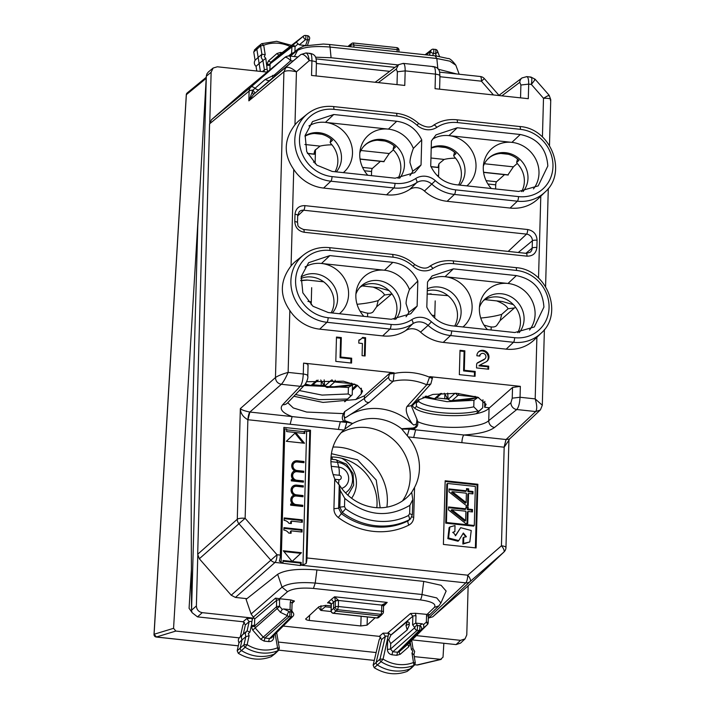 <?xml version="1.0" encoding="UTF-8"?>
<svg xmlns="http://www.w3.org/2000/svg" width="709" height="709" viewBox="0 0 709 709"><rect width="100%" height="100%" fill="white"/><g stroke="black" fill="none" stroke-linecap="round" stroke-linejoin="round"><path stroke-width="1.06" d="M304.985 136.234A24.026 22.201 -131.5 0 1 332.503 140.329L330.137 142.42L330.873 143.652A24.026 22.201 -131.5 0 1 337.856 161.484A24.026 22.201 -131.5 0 1 335.038 171.746M305.038 135.933A24.026 22.201 -131.5 0 1 329.26 136.19A24.026 22.201 -131.5 0 1 341.481 158.275A24.026 22.201 -131.5 0 1 336.296 171.879M308.947 125.927A29.087 26.871 -131.5 0 1 325.413 122.373A29.087 26.871 -131.5 0 1 352.488 153.339A29.087 26.871 -131.5 0 1 343.333 172.633M393.991 145.77L393.114 149.174L393.849 150.405A24.026 22.201 -131.5 0 1 400.833 168.228A24.026 22.201 -131.5 0 1 398.086 178.349M359.817 152.922A24.026 22.201 -131.5 0 1 365.525 144.565A24.026 22.201 -131.5 0 1 390.774 142.119A24.026 22.201 -131.5 0 1 404.458 165.029A24.026 22.201 -131.5 0 1 399.539 178.322M412.727 171.241L409.962 162.556C409.997 159.153 411.131 154.438 413.356 148.42L421.731 139.895L421.04 165.011L412.727 171.241A29.087 26.871 -131.5 0 1 409.935 175.664M367.803 175.256A29.087 26.871 -131.5 0 1 359.755 154.119A29.087 26.871 -131.5 0 1 360.323 149.28A29.087 26.871 -131.5 0 1 388.381 129.127A29.087 26.871 -131.5 0 1 413.356 148.42M431.214 148.181A24.026 22.201 -131.5 0 1 456.029 153.569L453.663 155.661L454.398 156.893A24.026 22.201 -131.5 0 1 461.382 174.724A24.026 22.201 -131.5 0 1 458.563 184.987M431.232 147.72A24.026 22.201 -131.5 0 1 465.007 171.516A24.026 22.201 -131.5 0 1 459.822 185.12M432.472 139.177A29.087 26.871 -131.5 0 1 448.939 135.623A29.087 26.871 -131.5 0 1 476.014 166.58A29.087 26.871 -131.5 0 1 466.859 185.873M517.517 159.02L516.639 162.414L517.375 163.646A24.026 22.201 -131.5 0 1 524.359 181.477A24.026 22.201 -131.5 0 1 521.611 191.598M483.343 166.163A24.026 22.201 -131.5 0 1 489.05 157.806A24.026 22.201 -131.5 0 1 514.3 155.36A24.026 22.201 -131.5 0 1 527.983 178.269A24.026 22.201 -131.5 0 1 523.065 191.563M491.328 188.497A29.087 26.871 -131.5 0 1 483.281 167.359A29.087 26.871 -131.5 0 1 483.848 162.521A29.087 26.871 -131.5 0 1 511.907 142.367A29.087 26.871 -131.5 0 1 538.991 173.333A29.087 26.871 -131.5 0 1 533.46 188.904M483.432 300.607A24.026 22.201 -131.5 0 1 507.91 300.297A24.026 22.201 -131.5 0 1 520.45 322.568A24.026 22.201 -131.5 0 1 517.712 332.689M479.444 307.254A24.026 22.201 -131.5 0 1 485.151 298.897A24.026 22.201 -131.5 0 1 510.4 296.459A24.026 22.201 -131.5 0 1 524.084 319.36A24.026 22.201 -131.5 0 1 519.156 332.663M487.42 329.596A29.087 26.871 -131.5 0 1 479.381 308.459A29.087 26.871 -131.5 0 1 479.94 303.62A29.087 26.871 -131.5 0 1 508.007 283.467A29.087 26.871 -131.5 0 1 535.091 314.433A29.087 26.871 -131.5 0 1 529.561 329.995M427.279 290.77A24.026 22.201 -131.5 0 1 457.482 315.815A24.026 22.201 -131.5 0 1 454.655 326.087M427.332 288.811A24.026 22.201 -131.5 0 1 461.107 312.616A24.026 22.201 -131.5 0 1 455.922 326.22M428.573 280.268A29.087 26.871 -131.5 0 1 445.03 276.714A29.087 26.871 -131.5 0 1 472.114 307.679A29.087 26.871 -131.5 0 1 462.959 326.973M359.906 287.367A24.026 22.201 -131.5 0 1 384.384 287.056A24.026 22.201 -131.5 0 1 396.925 309.328A24.026 22.201 -131.5 0 1 394.186 319.449M355.918 294.013A24.026 22.201 -131.5 0 1 361.625 285.656A24.026 22.201 -131.5 0 1 386.875 283.21A24.026 22.201 -131.5 0 1 400.558 306.12A24.026 22.201 -131.5 0 1 395.631 319.413M406.035 316.755A29.087 26.871 -131.5 0 0 408.827 312.341L406.062 303.656C406.097 300.244 407.223 295.538 409.456 289.52L417.831 280.986L417.131 306.111L410.777 313.733L391.262 319.289L328.285 312.536L312.961 306.27L302.84 292.817L301.228 276.528L308.619 262.693L329.862 255.603L392.839 262.357C404.307 264.04 412.638 270.253 417.831 280.986M363.894 316.356A29.087 26.871 -131.5 0 1 355.856 295.219A29.087 26.871 -131.5 0 1 356.414 290.38A29.087 26.871 -131.5 0 1 384.482 270.226A29.087 26.871 -131.5 0 1 409.456 289.52M300.926 278.46A24.026 22.201 -131.5 0 1 333.957 302.575A24.026 22.201 -131.5 0 1 331.13 312.837M301.13 277.024A24.026 22.201 -131.5 0 1 325.351 277.29A24.026 22.201 -131.5 0 1 337.581 299.366A24.026 22.201 -131.5 0 1 332.397 312.979M305.038 267.027A29.087 26.871 -131.5 0 1 321.505 263.473A29.087 26.871 -131.5 0 1 348.589 294.439A29.087 26.871 -131.5 0 1 339.425 313.733M393.114 149.174L395.48 147.082A24.026 22.201 -131.5 0 0 366.411 143.962L363.912 146.151M331.014 139.026L330.137 142.42M516.639 162.414L519.006 160.323A24.026 22.201 -131.5 0 0 489.937 157.203L487.438 159.392M454.54 152.267L453.663 155.661M453.388 268.853L445.03 276.714L508.007 283.467L516.365 275.597C533.531 279.133 542.713 289.635 543.918 307.103L534.302 326.973L514.787 332.53L451.81 325.777C440.342 324.093 432.011 317.889 426.818 307.148L427.518 282.031L432.153 275.925L453.388 268.853L516.365 275.597M511.907 142.367L448.939 135.623L457.287 127.753L520.264 134.506L511.907 142.367M329.862 255.603L321.505 263.473L384.482 270.226L392.839 262.357M396.739 121.266L388.381 129.127L325.413 122.373L333.762 114.512L396.739 121.266C408.207 122.941 416.537 129.153 421.731 139.895M331.183 611.53L320.831 610.422L318.297 607.294M325.856 605.371L325.209 606.78L331.165 607.418M320.964 605.725L320.831 610.422L325.209 606.78M474.294 525.493L446.44 522.506L447.512 483.458L475.367 486.445L474.294 525.493L473.568 526.131L445.713 523.145L446.794 484.096L447.512 483.458M472.433 511.933L472.495 509.523L468.126 509.053L468.188 506.873L466.017 506.643L465.955 508.823L448.558 506.953L448.478 509.886L465.547 523.402L467.718 523.632L468.055 511.464L472.433 511.933M472.93 493.907L472.992 491.497L468.622 491.027L468.684 488.847L466.513 488.616L466.451 490.796L449.054 488.935L448.974 491.86L466.052 505.375L468.224 505.606L468.552 493.437L472.93 493.907M463.597 543.413L462.871 544.051L469.801 541.96L463.597 543.413L463.766 537.289L466.389 536.695L463.376 533.017L458.75 540.604L448.567 537.998L449.834 526.991L455.027 525.555L454.859 531.626L452.723 532.556M469.801 541.96L471.246 530.509L460.664 527.682L455.683 535.552L453.024 532.193L454.859 531.626M465.627 520.566L451.793 509.718L465.884 511.224L465.627 520.566L464.9 521.212L451.066 510.356L451.793 509.718M466.123 502.548L452.298 491.691L466.389 493.207L466.123 502.548L465.405 503.186L451.571 492.338L452.298 491.691M332.991 447.069A50.951 47.069 -131.5 0 1 382.027 477.423A50.951 47.069 -131.5 0 1 386.866 507.148M402.437 500.962A46.812 43.24 48.5 0 0 405.326 455.222A46.812 43.24 48.5 0 0 341.206 432.658M307.874 365.516C308.486 364.399 307.059 363.602 303.576 363.114L394.142 372.828L389.454 373.492L364.461 395.79L355.785 399.53L323.003 402.42L293.863 396.26M484.814 401.347L484.655 407.267L486.117 404.334L477.857 397.253L456.693 393.309L432.933 394.417L418.133 400.036L412.381 405.601C418.266 417.459 478.708 419.489 489.077 408.18L512.536 387.46L520.344 386.352L520.043 397.262C519.697 403.279 518.607 407.374 516.772 409.527A6.319 5.761 51.1 0 1 510.932 402.756L488.731 420.659C480.028 429.149 433.66 429.734 417.61 421.563L416.724 421.961L416.963 419.32L417.61 421.563C418.416 425.356 416.954 427.802 413.214 428.892L412.904 428.023L401.524 428.732A46.156 42.637 48.5 0 0 352.692 423.495L344.928 420.738L344.078 421.483L352.692 423.495M466.761 587.105L432.756 616.812L428.298 618.115M245.385 90.158L284.717 57.553L251.021 86.977A6.319 5.84 -129.6 0 0 249.125 91.089A6.319 1.719 1.6 0 1 252.998 90.078L248.85 100.855L249.125 91.089L209.58 123.862L197.678 554.261L199.335 558.754L231.205 595.206L235.441 597.439L246.936 598.671M209.58 123.862L211.468 119.75L245.172 90.335M333.762 114.512L312.527 121.593L305.127 135.437L306.74 151.717L316.861 165.17L332.193 171.436L395.161 178.189L414.676 172.642L421.04 165.011M457.287 127.753L436.053 134.834L431.418 140.931L430.726 166.048C435.911 176.789 444.242 183.002 455.719 184.686L518.687 191.43L538.202 185.882L547.818 166.003C546.612 148.535 537.431 138.033 520.264 134.506M455.577 189.852A34.971 32.304 -131.5 0 1 435.344 180.689A16.883 15.598 -131.5 0 0 415.634 178.571A34.971 32.304 -131.5 0 1 395.019 183.356L332.042 176.612A34.971 32.304 -131.5 0 1 299.49 139.389A34.971 32.304 -131.5 0 1 333.904 109.346L396.88 116.09A34.971 32.304 -131.5 0 1 417.105 125.263A16.883 15.598 -131.5 0 0 436.824 127.372A34.971 32.304 -131.5 0 1 457.429 122.586L520.406 129.339A34.971 32.304 -131.5 0 1 552.967 166.562A34.971 32.304 -131.5 0 1 518.545 196.606L455.577 189.852A3.793 1.019 96.1 0 1 454.407 194.443L447.122 201.303L510.09 208.056A39.199 36.212 -131.5 0 0 538.228 198.671L545.194 191.917A38.765 35.804 -131.5 0 1 517.375 201.196L510.09 208.056M447.122 201.303A39.199 36.212 -131.5 0 1 424.443 191.031A12.647 11.681 -131.5 0 0 409.678 189.445A39.199 36.212 -131.5 0 1 386.565 194.815L323.596 188.062A39.199 36.212 -131.5 0 1 293.739 169.398L291.071 265.91C279.878 280.693 279.461 295.547 289.839 310.489A39.199 36.212 48.5 0 0 319.688 329.153L382.665 335.906A39.199 36.212 48.5 0 0 405.778 330.545A12.647 11.681 48.5 0 1 420.543 332.122A39.199 36.212 48.5 0 0 443.222 342.403L506.191 349.147A39.199 36.212 48.5 0 0 534.329 339.771L541.295 333.017C564.036 313.334 546.878 269.314 515.824 267.621A3.793 1.019 96.1 0 1 516.506 270.43A34.971 32.304 -131.5 0 1 549.058 307.653A34.971 32.304 -131.5 0 1 514.645 337.697A3.793 1.019 96.1 0 1 513.476 342.287L506.191 349.147M408.827 312.341L417.131 306.111M464.306 370.275L475.207 371.445L475.074 376.311L459.335 374.627L460.008 350.299L464.847 350.813L464.306 370.275L463.589 370.922L474.481 372.092L474.374 376.24M475.207 371.445L474.481 372.092M459.981 351.017L464.12 351.46L463.589 370.922M464.847 350.813L464.12 351.46M488.714 366.19L488.634 369.229L476.519 367.927L476.616 364.541A2.508 2.313 -131.5 0 1 477.786 362.627L484.46 359.153A3.164 2.916 -131.5 0 0 485.098 354.482A3.164 2.916 -131.5 0 0 479.887 356.086L476.856 355.767A6.319 5.84 -131.5 0 1 478.726 351.682A6.319 5.84 -131.5 0 1 487.287 352.541A6.319 5.84 -131.5 0 1 487.101 361.147A6.319 5.84 -131.5 0 1 486.011 361.9L479.63 365.215L488.714 366.19L487.987 366.828L487.925 369.15M477.033 363.283A2.508 2.313 -131.5 0 1 477.068 363.265L483.733 359.8A3.164 2.916 -131.5 0 0 484.282 359.428L485.009 358.781M479.266 356.024A3.164 2.916 -131.5 0 1 480.09 354.686L480.817 354.048M478.38 352.018A6.319 5.84 -131.5 0 1 486.56 353.188A6.319 5.84 -131.5 0 1 486.729 361.457M479.63 365.215L478.912 365.853L487.987 366.828M362.042 338.078L364.887 338.379L364.399 355.909M365.614 337.741L365.108 355.98L362.077 355.661L362.414 343.493L358.781 343.103L358.869 340.063A8.269 7.639 -131.5 0 0 361.528 338.583A8.269 7.639 -131.5 0 0 362.583 337.413L365.614 337.741L364.887 338.379M361.528 338.583L360.801 339.221A8.269 7.639 -131.5 0 1 358.851 340.444M341.321 337.573L340.781 357.035L351.682 358.205L351.549 363.07L335.809 361.386L336.483 337.059L341.321 337.573L340.595 338.22L340.063 357.682L350.955 358.843L350.84 362.99M336.456 337.776L340.595 338.22M340.781 357.035L340.063 357.682M351.682 358.205L350.955 358.843M306.74 381.699L343.386 381.22L357.478 385.386L362.591 391.084L361.209 393.938L361.368 388.195M355.785 399.53L361.209 393.938M357.54 385.421L352.355 390.322M197.678 554.261L237.285 519.245A6.319 1.719 1.6 0 1 245.137 518.306L277.015 554.748L280.347 555.103L283.875 427.394L310.515 430.248L306.988 557.965A6.319 1.702 -83.9 0 1 306.128 563.469L302.947 564.949L306.642 431.267L304.835 431.072L304.108 431.719L286.649 429.849M304.055 433.429L304.108 431.719M304.835 431.072L304.764 433.509L286.596 431.559L286.666 429.131L284.85 428.936L281.154 562.609L282.971 562.804A6.319 1.702 96.1 0 1 282.616 563.23L300.403 565.525L300.474 563.079L283.015 561.209M295.68 432.534L304.498 443.24L286.33 441.29L295.68 432.534M294.971 433.199L303.115 443.09M294.244 462.924A4.422 4.086 48.5 0 0 297.062 470.501L296.335 471.139A4.422 4.086 48.5 0 1 293.517 463.571L294.244 462.924A4.422 4.086 48.5 0 1 297.293 461.984L303.957 462.702L303.993 461.488L303.248 462.623M292.79 472.052A5.69 5.255 48.5 0 1 293.818 471.485L294.545 470.838A5.69 5.255 48.5 0 1 297.328 460.77L303.993 461.488M297.328 460.77L296.601 461.408L303.266 462.126M296.601 461.408A5.69 5.255 48.5 0 0 293.056 462.321M291.319 480.365L292.64 480.507L293.366 479.86A5.69 5.255 48.5 0 1 294.545 470.838M297.062 470.501L303.718 471.21L303.682 472.433L297.027 471.715A4.422 4.086 48.5 0 0 292.95 477.192A4.422 4.086 48.5 0 0 296.787 480.232L303.452 480.941L303.417 482.164L291.31 480.862L291.337 479.647L293.366 479.86M303.452 480.941L302.716 482.085M293.978 472.655L293.251 473.302A4.422 4.086 48.5 0 0 296.07 480.87L302.725 481.588M303.718 471.21L302.982 472.354M296.335 471.139L302.991 471.857M290.646 504.693L291.966 504.835L292.693 504.188L290.672 503.975L290.637 505.189L302.743 506.492L302.778 505.269L302.043 506.412M292.117 496.38A5.69 5.255 48.5 0 1 293.145 495.813L293.872 495.166A5.69 5.255 48.5 0 1 296.654 485.098L303.319 485.807L303.284 487.03L296.619 486.312A4.422 4.086 48.5 0 0 292.551 491.789A4.422 4.086 48.5 0 0 296.389 494.829L303.044 495.538L303.018 496.761L296.353 496.043A4.422 4.086 48.5 0 0 292.276 501.52A4.422 4.086 48.5 0 0 296.114 504.56L302.778 505.269M293.304 496.982L292.578 497.629A4.422 4.086 48.5 0 0 295.396 505.198L302.052 505.916M303.044 495.538L302.309 496.681M293.57 487.251L292.844 487.898A4.422 4.086 48.5 0 0 295.662 495.467L302.326 496.185M303.319 485.807L302.575 486.95M296.654 485.098L295.928 485.736L302.592 486.454M295.928 485.736A5.69 5.255 48.5 0 0 292.392 486.649M293.872 495.166A5.69 5.255 48.5 0 0 292.693 504.188M282.971 562.804L283.033 560.491L292.117 561.466L301.467 552.71L300.74 553.348L283.954 551.549M292.099 561.448L300.74 553.348M301.467 552.71L283.299 550.76L292.117 561.466L291.39 562.104M292.117 561.466L301.201 562.441L300.474 563.079M302.105 529.596L302.043 532.034L291.142 530.864L291.071 533.292L288.652 533.035A6.319 5.84 48.5 0 0 283.875 530.084L283.937 527.656L302.105 529.596L301.378 530.243L301.334 531.954M283.919 528.365L301.378 530.243M291.142 530.864L290.415 531.502L290.371 533.221M302.371 519.865L302.309 522.303L291.408 521.133L291.337 523.561L288.918 523.304A6.319 5.84 48.5 0 0 284.141 520.353L284.212 517.924L302.371 519.865L301.653 520.512L301.6 522.223M284.194 518.642L301.653 520.512M291.408 521.133L290.681 521.771L290.637 523.49M477.857 484.265L445.163 480.764L443.4 544.441L476.102 547.942L477.857 484.265L477.13 484.912L445.146 481.482M475.393 547.871L477.13 484.912M446.44 522.506L445.713 523.145M460.664 527.682L455.284 535.809M463.766 537.289L463.048 537.936L462.871 544.051M465.99 536.979L463.03 533.39M458.75 540.604L458.023 541.242L447.84 538.636L449.107 527.638L449.834 526.991M468.055 511.464L467.328 512.102L467.018 523.552M465.955 508.823L465.228 509.461L448.54 507.671M468.188 506.873L467.461 507.511L465.99 507.36M468.126 509.053L467.399 509.691L467.461 507.511M472.495 509.523L471.769 510.161L467.399 509.691M471.724 511.854L471.769 510.161M468.552 493.437L467.834 494.076L467.515 505.535M466.451 490.796L465.724 491.443L449.036 489.653M468.684 488.847L467.958 489.494L466.495 489.334M468.622 491.027L467.896 491.674L467.958 489.494M472.992 491.497L472.274 492.143L467.896 491.674M472.221 493.827L472.274 492.143M548.713 95.866C549.918 94.651 548.181 95.458 543.502 98.294L531.351 84.406C534.79 80.152 535.836 78.557 534.497 79.612M536.89 337.289L535.189 398.892L542.296 405.229L540.453 409.802M512.536 387.46L512.235 398.166L520.043 397.262L535.189 398.892C537.059 405.105 537.218 409.332 535.676 411.548L540.178 410.086L509.416 439.101L508.929 440.2L505.96 547.561A6.319 1.719 -178.4 0 0 501.449 545.779L467.754 575.194A6.319 1.702 -83.9 0 1 465.786 582.869L428.431 618.133M542.429 136.961L543.502 98.294C549.174 98.152 551.46 98.835 550.361 100.35M549.484 145.442L550.751 99.685L549.174 95.29L535.109 79.222L530.979 77.068L526.787 76.616L521.975 77.972A6.319 5.796 52.9 0 0 519.794 82.315L520.893 85.018L528.701 84.123C528.684 78.398 527.771 75.996 525.963 76.918M439.757 76.324C440.378 75.331 438.942 74.596 435.459 74.126L435.06 88.687L528.294 98.684L528.701 84.123L531.351 84.406C532.255 78.814 531.892 76.466 530.261 77.37M402.437 63.677C404.245 62.755 405.158 65.157 405.176 70.882L404.768 85.443L311.535 75.446L311.933 60.885L309.275 60.602L296.433 71.804C291.629 67.958 288.093 66.584 285.816 67.683L283.919 71.795L275.464 377.56C275.721 381.291 277.68 383.534 281.349 384.287L249.878 412.062C244.561 410.954 241.388 409.802 240.342 408.606C240.475 413.25 242.983 416.954 247.866 419.728L245.137 518.306L238.942 523.729L270.82 560.172A6.319 5.814 48.5 0 0 275.048 562.423A6.319 1.702 -83.9 0 0 277.015 554.748L231.205 595.206M305.18 53.237C307.006 52.36 308.38 54.815 309.275 60.602C305.783 55.603 302.973 53.592 300.846 54.566L300.953 54.469M293.739 169.398C283.37 154.456 283.777 139.593 294.971 124.819L296.433 71.804C290.495 70.421 286.33 70.413 283.928 71.786L248.85 100.855L253.37 94.572L300.917 54.504L306.004 52.953L310.205 53.397C317.481 54.832 315.851 60.566 316.444 62.658L316.072 75.934M289.839 310.489L288.129 372.402C285.63 378.154 283.37 382.116 281.349 384.287L300.253 386.316C301.945 384.145 302.947 380.051 303.275 374.024L288.129 372.402C282.085 374.104 277.866 375.823 275.464 377.551L240.342 408.606L237.285 519.245A6.319 5.814 48.5 0 0 238.942 523.729L199.335 558.754M329.322 247.627L392.299 254.38A3.793 1.019 96.1 0 1 392.981 257.19L330.004 250.437A3.793 1.019 -83.9 0 0 329.322 247.627C319.546 246.705 310.932 249.169 303.479 255.01L295.928 261.098A39.199 36.212 48.5 0 0 291.071 265.91M294.971 124.819A39.199 36.212 -131.5 0 1 299.827 120.007L307.378 113.919A38.765 35.804 -131.5 0 0 296.991 153.862A38.765 35.804 -131.5 0 0 330.873 181.203L393.849 187.956L386.565 194.815M397.013 84.61L397.368 71.777L405.176 70.882L435.459 74.126C435.459 68.401 434.635 66.017 432.977 66.956M522.196 77.804A6.319 5.796 52.9 0 0 521.975 77.972L499.801 94.722A6.319 5.796 52.9 0 0 498.941 95.538M316.232 63.083C316.852 62.082 315.416 61.355 311.933 60.885C311.933 55.16 311.109 52.767 309.452 53.707M398.653 64.581L396.269 69.065L397.368 71.777M304.985 384.615L287.411 403.022A6.319 5.885 43.7 0 1 282.687 404.724L300.253 386.316A6.319 5.885 43.7 0 0 305.171 384.402M369.167 402.437L346.763 416.901A54.38 50.233 48.5 0 1 412.372 423.938C406.877 415.926 405.087 410.112 407.001 406.487L426.747 384.801A56.215 51.934 48.5 0 0 393.229 381.212L369.167 402.437C366.411 402.659 364.816 401.338 364.382 398.458L364.461 395.79M394.142 372.828L393.229 381.212C390.499 381.345 388.957 380.015 388.585 377.223L364.382 398.449L344.68 411.574L343.431 413.613C341.773 417.14 341.986 419.763 344.078 421.483L340.329 421.758L249.931 412.062A6.319 1.702 -83.9 0 0 247.964 419.737L249.878 412.062M432.33 378.615L429.751 377.294A62.534 57.775 -131.5 0 0 394.124 373.475L389.445 374.015L388.585 377.223M346.763 416.901L345.354 417.681L343.962 416.351L344.68 411.574M345.354 417.681L343.962 416.351M432.348 378.092L429.769 376.647L520.344 386.352M429.769 376.647L426.747 384.801L430.771 384.012L411.238 405.743M430.859 383.915L432.472 377.817M413.826 425.019L416.316 424.115L413.826 425.019L412.372 423.938M407.001 406.487L411.309 405.663M287.712 402.703L293.296 407.95L306.642 412.053L343.431 413.613L344.388 414.207M344.069 415.713L344.928 420.738M416.316 424.115L416.724 421.961M411.672 405.131L411.433 406.115L416.963 419.32M412.381 405.601L411.982 404.919M416.484 423.477C416.6 426.012 415.412 427.527 412.904 428.023M301.201 562.441L301.13 564.754A6.319 1.702 -83.9 0 1 300.784 565.179L300.403 565.525M461.896 442.673L413.675 437.497L415.642 429.831L463.863 434.998A6.319 1.702 -83.9 0 0 461.896 442.673L504.072 447.193L506.04 439.518L463.863 434.998C478.885 433.988 489.121 431.471 494.563 427.438L516.772 409.527L535.676 411.548L506.04 439.518L509.416 439.101M413.675 437.497L408.251 436.921L401.524 428.732M401.888 429.06L409.226 429.14L407.312 435.769M466.611 587.247L503.984 551.983A6.319 5.84 -133.3 0 1 503.824 552.125A6.319 2.419 -131.1 0 0 501.449 545.779L504.179 447.202L508.929 440.2M344.742 498.356L340.276 490.522L339.248 485.408L338.618 508.185L341.348 513.662L345.611 508.796L344.512 506.607L344.742 498.356C366.039 515.922 387.752 518.252 409.882 505.34L412.78 499.597L411.707 492.321A46.156 42.637 -131.5 0 1 407.985 496.477A46.156 42.637 -131.5 0 1 339.062 484.539L335.8 481.03L334.745 478.876A46.218 42.691 -131.5 0 1 343.794 430.008L290.149 424.257L292.117 416.591C282.226 412.904 279.08 408.951 282.687 404.724M338.37 429.432L340.329 421.758L346.745 422.449L344.831 429.069L352.258 423.743M343.794 430.008L344.831 429.069M269.323 80.684L300.838 54.566M259.086 89.618L254.974 93.18L252.998 90.078L255.054 88.297A6.319 2.419 -131.1 0 0 259.086 89.618L269.119 80.861L265.086 79.541L255.054 88.297A6.319 2.419 48.9 0 0 251.021 86.977L211.468 119.75M297.957 56.95L289.529 56.046A6.319 6.319 0 0 0 284.823 57.464A6.319 5.84 -129.6 0 0 284.717 57.553A6.319 2.419 48.9 0 1 290.672 60.735L274.348 74.986L265.086 79.541M252.174 91.39L253.37 94.572L254.974 93.18M272.681 75.367L272.797 77.804M275.987 75.163L274.348 74.986L274.365 76.51M412.78 499.597L412.363 514.654L410.555 518.82L409.199 519.786A66.256 61.213 48.5 0 1 342.544 512.642L339.815 507.157L344.512 506.607M408.251 436.921A46.218 42.691 -131.5 0 1 414.605 446.776A46.218 42.691 -131.5 0 1 414.552 487.429L411.681 492.321M411.867 516.905L413.719 517.295C413.515 520.84 411.911 523.437 408.898 525.077A3.793 1.409 63.2 0 1 408.145 520.823L410.555 518.82M339.248 485.408L339.062 484.539M280.347 555.103A6.319 1.702 96.1 0 1 279.488 560.615L279.364 561.236M279.488 560.615L281.154 562.609M283.839 428.75A2.526 0.691 -178.4 0 0 284.85 428.936M310.515 430.248L309.798 430.886A2.526 0.691 -178.4 0 1 306.642 431.267M302.947 564.949L301.13 564.754M489.52 407.79L484.655 407.267M255.001 49.674L253.751 51.97L255.08 60.292L258.156 57.42L256.826 49.098A2.526 2.34 -131.5 0 1 257.615 46.945L261.302 43.967A2.313 2.136 -131.5 0 1 261.825 43.666L263.713 45.27L260.584 45.943A2.313 2.136 -131.5 0 1 261.302 43.967M255.08 60.292C253.822 62.463 254.141 64.492 256.055 66.389L256.791 71.015M260.38 71.405L259.131 63.518L256.055 66.389M238.977 642.779L242.053 639.837L240.271 647.822A2.526 2.34 48.5 0 0 241.485 650.596A37.94 35.051 48.5 0 0 274.578 653.973A2.526 2.34 48.5 0 0 275.127 653.654L271.228 656.685C260.141 660.859 249.169 659.733 238.313 653.317L237.196 650.765L238.977 642.779C237.843 640.36 238.277 638.41 240.271 636.93M275.127 653.654A2.526 2.34 48.5 0 0 275.269 653.521L278.672 650.224A2.313 2.136 48.5 0 0 278.699 650.197M240.316 636.762L242.939 624.975L244.49 622.378M206.39 76.164L211.14 72.221L213.143 68.029L208.393 71.963L206.957 73.789L206.328 75.996L191.545 610.431L192.059 612.629L197.51 616.874L243.072 621.758L245.376 624.904L243.364 633.917M414.632 664.927A2.313 2.136 -131.5 0 1 414.605 664.953L411.211 668.25A2.526 2.34 -131.5 0 1 410.493 668.711A37.94 35.051 -131.5 0 1 377.41 664.998A2.526 2.34 -131.5 0 1 376.222 662.215L381.61 639.536L379.315 636.363L383.09 633.146L385.395 636.319A2.526 0.815 13.4 0 1 388.107 636.327L388.798 633.234L390.907 634.989L412.851 616.183A2.526 0.691 1.6 0 1 415.979 615.811L415.784 623.105L417.645 625.515A2.526 2.322 142.6 0 0 414.783 627.633A2.526 2.313 -131.5 0 0 417.14 630.328L419.134 630.54A2.526 2.34 44.8 0 0 420.871 630.009L399.291 651.731L397.563 652.253L392.892 651.748L390.544 649.063L414.783 627.633L412.611 624.789L415.802 623.105L422.13 623.787L423.61 624.523L423.805 627.713L420.871 630.009A2.526 2.366 52 0 0 419.639 625.728A2.526 0.682 96.1 0 1 419.87 628.174A2.526 0.682 96.1 0 1 419.134 630.54L397.563 652.253L396.783 655.311L392.112 654.815C389.179 654.212 387.61 652.413 387.406 649.426L390.544 649.063L390.694 643.621L388.762 639.793L390.907 634.989M380.777 637.019L379.218 639.589L373.147 665.157L374.237 667.727C385.031 674.25 396.003 675.482 407.143 671.414L411.06 668.383M283.201 626.056L379.315 636.363M245.376 624.904L249.16 621.678A2.526 0.806 -167.5 0 1 251.872 621.66L251.394 626.517A2.526 0.691 -178.4 0 0 254.531 626.144L276.466 606.753L276.643 600.319L275.544 598.121L253.326 617.122L251.101 613.994L246.085 599.344L277.644 574.308C285.169 569.885 298.259 568.432 316.914 569.947L423.725 581.398L441.095 585.297L446.121 591.049M251.101 613.994L282.022 587.176C288.306 583.179 299.375 581.814 315.221 583.064L316.914 569.947M290.043 609.625L291.674 612.009A2.526 2.34 -34.3 0 1 293.296 612.957L291.585 610.449L290.043 609.625L283.706 608.942L282.2 609.359L279.594 606.381A2.526 0.691 1.6 0 0 276.466 606.753L277.13 608.544L279.594 606.381L279.443 598.715L287.544 591.687C292.445 588.55 301.077 587.46 313.431 588.435L315.221 583.064L422.023 594.514L436.726 597.917L440.909 602.996L446.147 590.996M315.505 57.199L331.076 57.739L398.174 64.936M290.309 56.135L296.849 50.818C303.133 47.033 314.202 45.775 330.039 47.051L331.076 57.739M438.286 69.234L456.791 73.975M289.432 56.038L298.418 48.735L304.108 45.925L323.348 44.047L328.958 44.445A6.319 1.702 96.1 0 1 330.039 47.051L436.841 58.501L449.816 61.151L455.816 65.193M206.328 75.996L197.793 225.701L191.067 468.968L191.545 610.431M413.95 654.54L415.288 662.924L414.588 664.971A2.313 2.136 -131.5 0 1 413.95 665.379L407.143 671.414M409.731 642.354A2.526 0.691 -178.4 0 0 410.289 642.434L411.415 649.471L412.895 651.199L411.991 653.131L413.489 662.516A35.193 32.517 -131.5 0 1 383.082 659.095L381.061 661.683A2.313 2.136 -131.5 0 1 379.971 659.14L373.147 665.157M415.199 663.101L413.489 662.516L413.95 665.379A37.719 34.847 -131.5 0 1 381.061 661.683L374.237 667.727M388.107 636.327L383.082 659.095L379.971 659.14L385.395 636.319L381.61 639.536M253.326 617.122L254.682 618.984L254.558 625.037A2.526 0.691 -178.4 0 1 251.42 625.4L249.922 632.162L248.345 633.554L249.143 635.672L247.131 644.676L245.137 647.282A37.719 34.847 48.5 0 0 278.034 650.64L277.556 647.787A35.193 32.517 -131.5 0 1 247.131 644.676L244.02 644.747A2.313 2.136 48.5 0 0 245.137 647.282L238.313 653.317M271.228 656.685L278.034 650.64A2.313 2.136 48.5 0 0 278.672 650.224M249.143 635.672L245.801 636.762L242.053 639.837C240.918 637.418 241.352 635.468 243.355 633.988M247.104 630.895L249.16 621.678L246.847 618.54L254.15 618.23M275.189 634.121L277.556 647.787L279.257 648.336M276.661 632.641L279.355 648.168L278.646 650.25M262.357 71.618L264.413 69.969A2.526 0.549 -9.1 0 1 267.151 69.181L265.786 58.315L259.131 63.518L258.156 57.42L261.905 54.274L260.584 45.943L253.751 51.97M265.786 58.315L264.297 56.587L265.21 54.655L261.905 54.265L261.196 57.42L262.879 60.362L264.413 69.969L263.961 71.786M291.505 45.349L276.652 41.299L261.825 43.666M335.348 600.957L335.286 606.993A2.526 0.806 -179.4 0 1 338.406 606.514L337.626 609.696A2.526 2.295 -129.8 0 1 335.286 606.993L333.531 608.455L335.889 611.149L379.483 615.82L377.126 617.902A2.526 0.682 96.1 0 1 376.931 617.982A2.526 2.526 0 0 0 378.872 617.362A2.526 2.34 48.5 0 1 377.126 617.902L333.531 613.232A2.526 2.34 -131.5 0 1 331.174 610.538L333.531 608.455L333.709 602.065L335.357 600.745L334.586 596.774L338.477 600.363L335.348 600.957A2.526 0.806 0.6 0 1 338.477 600.47L338.477 600.363M330.093 603.137L327.54 602.863L331.36 599.371L333.709 602.065L331.351 604.219A2.526 0.709 -178.6 0 0 331.245 604.414A2.526 0.709 -178.6 0 0 331.245 604.431L331.245 604.449A2.526 0.691 1.6 0 1 331.351 604.263A5.06 1.365 -83.9 0 0 331.351 604.219C330.5 602.579 329.224 602.127 327.54 602.863L329.162 602.925L331.245 604.414M383.525 606.106L384.65 605.078L383.604 605.211M383.489 605.583L384.358 604.086L387.194 602.411L334.586 596.774L331.36 599.371M383.445 611.947A2.526 0.815 0.8 0 0 381.646 611.149L381.726 605.105L338.477 600.47L338.406 606.514L381.646 611.149A2.526 0.682 96.1 0 1 380.866 614.331A2.526 2.349 42.8 0 0 382.771 613.631A2.526 2.526 0 0 0 383.445 611.947L383.516 605.814M383.445 606.106L381.734 604.999L387.194 602.411L384.65 605.078M381.734 604.999L383.454 605.903M349.067 46.608L350.822 45.225L350.751 46.785M398.892 50.383A2.526 0.567 -177.7 0 0 398.981 50.25A2.526 0.567 -177.7 0 0 397.173 49.63L353.933 44.995L353.295 43.063A2.526 2.322 53.9 0 0 350.822 45.225A2.526 0.567 -177.5 0 1 353.933 44.995L353.844 47.113M397.084 51.748L397.173 49.63A2.526 0.682 -83.9 0 0 396.721 47.627L353.49 42.992A2.526 2.526 0 0 0 351.726 43.462L349.821 44.862L348.97 46.59M331.351 604.263L331.174 610.538A2.526 0.691 1.6 0 0 331.068 610.724A2.526 2.526 0 0 0 333.327 613.312A2.526 0.682 96.1 0 0 333.531 613.232L337.626 609.696L380.866 614.331L379.483 615.82L381.389 615.128M197.776 555.555L196.384 605.929C196.641 609.66 198.6 611.902 202.269 612.656L254.159 618.221M211.14 72.221L209.749 122.595M213.143 68.029L217.362 66.788L267.133 72.123M412.186 639.881L456.064 644.587L460.549 643.125L465.051 638.88L460.558 640.351L416.422 635.619M465.042 638.889L466.779 634.918L468.144 585.802M305.703 618.966L318.944 606.7L325.759 605.362L331.2 605.947M305.916 618.594C305.313 619.427 306.439 620.047 309.292 620.437L309.665 615.173M375.123 617.796L367.076 625.143L360.784 625.958L309.292 620.437M436.345 55.958L435.459 53.583L433.465 53.37A2.526 1.569 -159.9 0 1 430.717 51.411A2.526 2.34 52.2 0 1 433.208 49.24C433.952 49.426 434.041 50.809 433.465 53.37L432.658 55.568M439.491 56.392L437.497 51.021A2.526 1.71 -20.4 0 1 435.459 53.583A2.526 0.682 -83.9 0 0 435.849 50.915A2.526 0.682 -83.9 0 0 435.388 49.382L433.208 49.24M305.659 45.491L307.493 39.864A2.526 1.595 18.1 0 0 309.558 38.968A2.526 2.526 0 0 0 307.414 35.663M305.517 45.527L299.304 44.862L305.49 39.651L307.493 39.864C308.069 37.302 307.981 35.92 307.227 35.734M291.505 54.354L291.94 46.9L292.702 45.252L303.505 36.044A2.526 1.037 -130.1 0 0 303.727 37.71A2.526 1.037 -130.1 0 0 305.49 39.651A2.526 0.682 -83.9 0 0 305.88 36.974A2.526 0.682 -83.9 0 0 305.419 35.45A2.526 2.526 0 0 0 303.603 35.964A2.526 2.34 52.2 0 0 303.505 36.044L279.523 54.655M299.304 44.862L296.22 42.185M293.296 612.957A2.526 2.34 -34.3 0 1 293.304 612.975A2.526 2.526 0 0 1 293.012 616.183A2.526 2.34 44.8 0 1 291.16 616.821L291.674 612.009L289.671 611.796A2.526 0.682 96.1 0 1 289.901 614.242A2.526 0.682 96.1 0 1 289.166 616.608L291.16 616.821L269.588 638.534L271.423 637.905M279.665 598.742L290.991 599.956L294.457 601.055L292.64 601.666L292.064 603.049A2.526 0.691 1.6 0 0 290.265 602.34L290.061 609.625M283.706 608.942L289.671 611.796A2.526 1.684 115.6 0 0 287.819 613.241A2.526 1.684 115.6 0 0 287.482 615.704L263.225 637.143L264.927 638.029L264.147 641.096L268.808 641.592C271.76 641.618 273.417 640.174 273.789 637.249L272.079 636.363M254.558 625.037L255.187 627.944L277.13 608.544L280.454 612.346L282.2 609.359M279.443 598.715L275.544 598.121M422.13 623.787L419.639 625.728L417.645 625.515L417.14 630.328L392.892 651.748A2.526 0.682 -83.9 0 0 392.112 654.815M428.573 615.483L429.459 614.623L415.385 613.285L410.484 613.498L412.851 616.183L412.611 624.789M388.798 633.234L383.09 633.146M429.459 614.623L428.342 616.387A2.526 0.691 1.6 0 0 426.543 615.678L426.366 622.121L423.61 624.523M267.151 69.181L267.647 72.531M294.935 51.562L295.077 46.528A2.526 0.691 1.6 0 0 291.94 46.9L270.076 63.863L270.049 64.98A2.526 0.691 -178.4 0 1 266.912 65.352L266.938 64.235A2.526 0.691 -178.4 0 0 270.076 63.863L270.829 62.224L292.702 45.252A2.526 0.966 48.9 0 1 295.077 46.528L297.833 44.126M266.938 64.235L268.454 60.947L276.953 53.529L280.418 52.466L281.065 54.274M408.871 643.223A2.526 0.691 -178.4 0 0 410.263 643.542L410.254 641.831M411.415 649.471L412.895 648.682M413.905 654.726L414.668 651.438L412.993 648.54L411.699 640.378M411.991 653.131L413.87 654.779M390.694 643.621L407.205 629.92L409.199 625.427L409.279 622.724L407.436 621.412L390.898 635.14M407.994 644.091L427.323 624.647A2.526 0.966 -131.1 0 0 426.366 622.121A2.526 0.691 -178.4 0 1 428.165 622.83L428.342 616.387M387.406 649.426L387.672 639.766A2.526 0.691 -178.4 0 0 388.762 639.81M249.922 632.162L247.104 630.904L246.626 631.24L245.27 633.474L245.801 636.762L244.02 644.747L237.196 650.765M251.872 621.66L252.555 618.416M280.454 612.346L287.482 615.704A2.526 2.313 -131.5 0 0 289.166 616.608L264.927 638.029L269.588 638.534A2.526 0.682 -83.9 0 0 268.808 641.592M380.166 507.768L376.231 480.064L357.522 459.813L331.422 453.689M376.816 507.688A44.259 40.892 48.5 0 0 372.42 483.352A44.259 40.892 48.5 0 0 331.041 456.959M344.583 401.719L351.079 395.728L348.216 393.974L322.054 395.09L299.313 390.553M348.216 393.974L348.394 387.442L304.152 385.483M348.394 387.442L351.841 385.341M324.518 385.82L312.961 384.73M473.772 406.824L477.919 410.945C460.425 415.634 426.588 413.152 416.493 406.434L416.316 402.721L418.771 401.542C426.047 407.852 456.72 410.795 473.772 406.824L473.958 400.319L446.98 401.675L422.945 397.137M473.958 400.319L476.909 398.148M448.044 399.061L436.487 397.971M352.391 388.878L356.565 384.943M324.261 384.012L322.178 385.678M447.787 397.253L445.704 398.919M444.827 395.09L444.729 398.848M477.919 410.945L478.992 411.06L482.723 407.799L476.74 413.444M482.944 399.77L482.723 407.799M416.316 402.721L415.82 402.278M347.428 399.034L319.112 399.637L295.529 394.514M351.079 395.728L352.222 394.762L352.497 385.164M344.902 401.684L352.134 394.86M478.992 411.06L476.368 413.524M414.792 407.941L416.493 406.434M321.301 381.85L321.204 385.607M447.299 399.025L447.928 398.502M323.774 385.776L324.403 385.262M239.58 637.462L246.626 631.24M407.436 621.412L405.956 625.515L407.205 629.92M409.279 622.724L409.084 624.053L405.956 625.515M409.199 625.427L409.084 624.053M380.423 161.342L372.376 168.45A2.526 0.682 -83.9 0 0 371.587 171.525L371.472 175.655M314.628 150.955A20.233 5.512 -178.4 0 0 315.434 151.753M314.61 150.999L314.247 154.092L307.449 153.357M383.817 161.546L389.241 153.534L360.89 150.494M314.539 153.366L314.247 154.092L314.131 152.94L315.018 150.255L320.051 146.116L304.87 144.494M320.051 146.116A20.233 5.512 1.6 0 1 331.918 144.822M389.241 153.534L393.486 149.776M384.686 141.002L377.48 140.231M321.709 134.249L314.504 133.478M367.572 316.746L367.67 313.174M351.531 383.073L352.284 383.702L334.639 381.991A2.526 2.34 48.5 0 1 332.37 380.024M305.526 383.968A30.354 8.269 -178.4 0 0 311.029 385.43L311.747 385.802L318.164 380.121M335.224 380.219A2.526 0.603 95.5 0 1 334.639 381.991L328.622 387.309L327 387.513L324.607 386.157L324.173 379.856M357.061 304.285A58.173 15.846 1.6 0 0 378.207 300.598L376.603 306.793L373.164 311.747C371.72 313.334 369.097 313.653 365.295 312.704L360.075 311.189M376.603 306.793L391.9 293.818M389.081 290.637L378.73 287.721L362.272 285.949M323.676 281.819L306.829 280.011L300.758 280.374M378.207 300.598L384.562 294.979A58.173 15.846 -178.4 0 0 373.129 287.118M384.562 294.979L390.872 294.164M307.644 280.099A58.173 15.846 -178.4 0 0 300.749 280.72M311.278 301.786L307.954 301.422M491.098 329.986L491.177 326.946M504.551 174.644L496.513 181.761A2.526 0.682 -83.9 0 0 495.715 184.836L495.6 188.957M438.738 164.302L438.375 167.395L430.975 166.606M507.945 174.857L513.369 166.845L484.415 163.744M438.676 166.668L438.375 167.395L438.259 166.252L439.146 163.557L444.18 159.428L430.948 158.01M444.18 159.428A20.233 5.512 1.6 0 1 455.506 158.142M513.369 166.845L517.242 163.416M508.211 154.243L501.006 153.472M445.234 147.49L438.029 146.719M475.057 396.322L475.81 396.943L458.165 395.232A2.526 2.34 48.5 0 1 455.896 393.265M426.012 396.039A30.354 8.269 -178.4 0 0 434.555 398.671L435.273 399.043L441.689 393.371M458.75 393.46A2.526 0.603 95.5 0 1 458.165 395.232L452.147 400.558L450.525 400.753L448.132 399.397L447.698 393.105M480.746 318.04A58.173 15.846 1.6 0 0 501.715 314.371L500.111 320.574L496.681 325.528C495.228 327.106 492.604 327.425 488.811 326.477L483.999 325.077M500.111 320.574L514.388 307.945L515.735 307.484M513.467 304.666L502.238 301.493L484.974 299.641M447.991 295.68L427.19 293.96M501.715 314.371L508.069 308.752A58.173 15.846 -178.4 0 0 496.646 300.891M508.069 308.752L514.388 307.945M431.161 293.872A58.173 15.846 -178.4 0 0 427.181 294.191M434.794 315.558L431.976 315.257M447.131 397.784L444.259 393.211M323.605 384.535L320.734 379.971M191.412 569.451L189.081 608.331L191.962 612.372M156.379 637.045A2.526 0.682 -83.9 0 0 156.423 637.054A2.526 0.682 -83.9 0 0 156.494 637.054L154.092 634.254L186.37 94.643L187.265 92.888M154.092 634.254L173.563 628.316L175.832 631.063L239.217 637.861M416.653 664.945A2.526 0.682 -83.9 0 0 416.724 664.962A2.526 0.682 -83.9 0 0 416.795 664.953L417.087 664.962A2.526 1.241 -88.7 0 1 416.927 664.98L417.229 664.98A2.526 2.526 0 0 0 417.867 664.918L417.335 664.971M200.656 175.469L173.563 628.316M443.852 643.276L443.019 657.208L440.457 659.432L417.087 664.962M278.291 642.053L376.142 652.546M414.286 656.631L441.237 659.388L417.867 664.918M409.678 189.445L416.697 182.647A13.09 12.088 -131.5 0 1 431.985 184.287A38.765 35.804 -131.5 0 0 454.407 194.443L517.375 201.196A3.793 1.019 -83.9 0 0 518.545 196.606M435.344 180.689L424.443 191.031M415.634 178.571A3.793 1.436 56.9 0 1 416.697 182.647A38.765 35.804 -131.5 0 1 393.849 187.956A3.793 1.019 -83.9 0 0 395.019 183.356M332.042 176.612A3.793 1.019 96.1 0 1 330.873 181.203L323.596 188.062M333.904 109.346A3.793 1.019 -83.9 0 0 333.221 106.536C323.446 105.614 314.831 108.078 307.378 113.919M520.406 129.339A3.793 1.019 -83.9 0 0 519.724 126.53C550.778 128.223 567.936 172.234 545.194 191.917M519.724 126.53L456.747 119.777A3.793 1.019 96.1 0 1 457.429 122.586M436.824 127.372A3.793 1.436 -123.1 0 0 433.66 125.156A3.793 1.436 -123.1 0 0 433.616 125.192M456.747 119.777C448.283 118.944 440.59 120.734 433.66 125.156C430.39 128.116 425.347 127.531 418.558 123.401L417.105 125.263M396.88 116.09A3.793 1.019 -83.9 0 0 396.198 113.28C404.582 114.255 412.026 117.632 418.558 123.401M330.004 250.437A34.971 32.304 -131.5 0 0 295.591 280.48A34.971 32.304 -131.5 0 0 328.143 317.703L391.12 324.456A3.793 1.019 96.1 0 1 389.95 329.047L326.973 322.294L319.688 329.153M420.543 332.122L428.085 325.378A13.09 12.088 48.5 0 0 412.798 323.747A38.765 35.804 48.5 0 1 389.95 329.047L382.665 335.906M391.12 324.456A34.971 32.304 -131.5 0 0 411.734 319.67A3.793 1.436 -123.1 0 1 412.798 323.747L405.778 330.545M411.734 319.67A16.883 15.598 -131.5 0 1 431.444 321.78L428.085 325.378A38.765 35.804 48.5 0 0 450.499 335.543L443.222 342.403M541.295 333.017A38.765 35.804 48.5 0 1 513.476 342.287L450.499 335.543A3.793 1.019 -83.9 0 0 451.668 330.943A34.971 32.304 -131.5 0 1 431.444 321.78M451.668 330.943L514.645 337.697M516.506 270.43L453.53 263.686A3.793 1.019 -83.9 0 0 452.847 260.868C444.383 260.043 436.691 261.834 429.76 266.256A3.793 1.436 56.9 0 1 432.924 268.472A34.971 32.304 -131.5 0 1 453.53 263.686M432.924 268.472A16.883 15.598 -131.5 0 1 413.205 266.354L414.65 264.492C408.127 258.723 400.674 255.355 392.299 254.38M392.981 257.19A34.971 32.304 -131.5 0 1 413.205 266.354M303.479 255.01A38.765 35.804 48.5 0 0 293.083 294.962A38.765 35.804 48.5 0 0 326.973 322.294A3.793 1.019 96.1 0 0 328.143 317.703M429.716 266.283A3.793 1.436 56.9 0 1 429.76 266.256C426.481 269.216 421.447 268.631 414.65 264.492M477.786 362.627L477.068 363.265M484.46 359.153L483.733 359.8M296.787 480.232L296.07 480.87M296.114 504.56L295.396 505.198M296.389 494.829L295.662 495.467M540.79 196.189L538.53 278.061M520.539 97.851L520.893 85.018M501.875 95.848L519.794 82.315M396.269 69.065L378.349 82.607M375.416 82.288A6.319 5.796 -127.1 0 1 376.275 81.473L398.44 64.732L403.253 63.376L433.74 66.646C441.007 68.073 439.376 73.807 439.97 75.907L439.598 89.174M494.563 427.438A6.319 5.761 51.1 0 1 488.731 420.659L489.077 408.18M512.235 398.166L510.932 402.756M307.573 376.222C308.193 375.229 306.758 374.494 303.275 374.024L303.576 363.114M389.454 373.492L389.445 374.015M235.441 597.439L275.048 562.423L282.616 563.23M466.451 587.389L503.824 552.125L470.129 581.54L432.756 616.812M306.988 557.965L467.754 575.194A6.319 2.419 -131.1 0 1 470.129 581.54A6.319 5.84 -133.3 0 1 465.786 582.869L300.784 565.179M289.529 56.046A6.319 1.702 96.1 0 1 290.672 60.735L293.083 60.992M498.932 95.281L484.362 78.619L481.42 81.18L439.943 76.732M389.684 71.343L316.418 63.491M493.455 94.944L481.42 81.18A6.319 1.702 -83.9 0 0 480.277 76.501L439.633 72.141M536.873 247.521L537.076 240.227C536.669 234.289 533.549 230.726 527.718 229.53A3.793 1.019 96.1 0 1 526.548 234.121L303.718 210.227A6.257 5.778 48.5 0 0 299.225 211.725L297.7 215.341A3.793 1.037 1.6 0 0 294.997 214.269L294.793 221.571C295.201 227.5 298.321 231.072 304.152 232.268L526.982 256.162C532.849 256.215 536.146 253.335 536.873 247.521A3.793 1.037 -178.4 0 0 532.175 248.079A6.257 5.778 48.5 0 1 530.146 252.28L526.3 253.352A3.793 1.019 96.1 0 1 526.982 256.162M527.718 229.53L304.888 205.637C299.03 205.583 295.724 208.464 294.997 214.269M304.888 205.637A3.793 1.019 96.1 0 1 303.718 210.227L297.683 215.917M294.793 221.571A3.793 1.037 1.6 0 1 297.496 222.635L297.7 215.341M304.152 232.268A3.793 1.019 -83.9 0 0 303.47 229.459L526.3 253.352M537.076 240.227A3.793 1.037 -178.4 0 0 532.379 240.785L532.175 248.079L525.883 253.308M518.27 252.493L532.379 240.785A6.257 5.778 48.5 0 0 526.548 234.121L508.193 251.411M415.642 429.831L409.226 429.14L413.214 428.892L415.642 429.831M504.072 447.193L506.093 439.527M290.149 424.257L247.964 419.737M345.611 508.796A62.463 57.704 48.5 0 0 408.446 515.532L409.66 513.591L409.882 505.34M408.898 525.077A70.12 64.776 -131.5 0 1 338.282 517.508L341.348 513.662A66.327 61.275 -131.5 0 0 408.145 520.823L409.199 519.786A3.793 1.409 -116.8 0 0 408.446 515.532M412.221 514.92L409.66 513.591M334.745 478.876L333.921 508.743L338.618 508.185L339.815 507.157L340.276 490.522M413.719 517.295L414.552 487.429M333.921 508.743C333.93 512.306 335.384 515.23 338.282 517.508M306.128 563.469L309.798 430.886M287.544 591.687L282.022 587.176L277.644 574.308M313.431 588.435L420.242 599.885A6.319 1.702 96.1 0 0 422.023 594.514L423.725 581.398M420.242 599.885C431.914 601.489 436.602 603.997 434.316 607.418L438.853 605.903L440.909 602.996M298.418 48.735L294.386 56.569M435.273 56.091L436.841 58.501L437.834 68.702M243.072 621.758L246.847 618.54M265.21 54.655L263.713 45.27A35.193 32.517 -131.5 0 1 290.07 46.466M197.51 616.874L202.269 612.656M191.625 610.139L196.384 605.929M456.064 644.587L460.558 640.351M360.784 625.958L361.12 616.289M367.076 625.143L367.359 616.963M429.326 55.205L430.717 51.411L426.251 54.877M288.448 56.029L291.762 53.343A2.526 0.691 1.6 0 1 293.234 52.945M305.233 35.521A2.526 2.34 52.2 0 0 303.603 35.964L279.426 54.726M290.991 599.956L290.265 602.34M254.682 618.984L276.643 600.319A2.526 0.691 1.6 0 1 279.771 599.947M415.385 613.285L415.979 615.811M426.942 614.526L434.316 607.418M292.055 603.403L294.457 601.055M387.823 632.924L410.484 613.498M426.721 614.508L426.543 615.678M427.323 624.647L427.43 624.54A2.526 2.526 0 0 0 428.165 622.83A2.526 0.691 -178.4 0 1 428.068 623.007L427.323 624.647L423.805 627.713M267.479 70.882L266.85 72.442M282.102 52.652L280.418 52.466M276.953 53.529A2.526 0.966 -131.1 0 0 279.328 54.806L270.829 62.224L268.454 60.947M269.881 69.845L270.049 64.98M388 632.942L388.55 634.679M410.263 643.542L408.747 646.83L407.79 644.304L399.291 651.731A2.526 0.966 48.9 0 0 400.248 654.256L408.747 646.83M400.248 654.256L396.783 655.311M252.298 620.02L251.757 618.337M273.834 635.477L273.789 637.249M260.761 639.305L252.714 630.106L255.187 627.944L263.225 637.143L260.761 639.305L264.147 641.096M251.394 626.517L252.714 630.106M418.771 401.542L418.824 399.433M341.658 458.236A26.977 25.595 -116.9 0 1 351.611 498.259M332.096 456.968A6.319 1.702 -83.9 0 0 332.37 459.361M334.923 479.275L338.964 479.709A12.647 3.403 96.1 0 1 338.459 484.318M333.159 474.622L339.23 475.269A2.251 2.136 -116.9 0 1 341.251 477.724A2.251 2.136 -116.9 0 1 338.964 479.709M331.289 466.336L338.742 467.134A12.647 3.403 96.1 0 1 339.23 475.269M330.926 461.648L337.537 462.357L338.742 467.134A11.034 10.467 -116.9 0 1 348.571 476.891A11.034 10.467 -116.9 0 1 341.72 488.412M330.926 459.202L335.809 459.724A12.647 3.403 96.1 0 1 337.537 462.357A16.688 15.828 -116.9 0 1 352.01 475.119A16.688 15.828 -116.9 0 1 345.505 492.852M371.587 171.525L364.382 170.754M372.376 168.45L362.556 167.404M315.142 162.317L313.467 162.139M384.136 161.581L360.039 159.002M311.029 385.43L316.914 380.219M324.607 386.157L331.582 379.98M328.622 387.309A30.354 8.269 -178.4 0 0 354.154 383.95M495.715 184.836L487.907 183.994M496.513 181.761L486.082 180.644M438.587 175.548L436.992 175.38M508.273 174.893L483.565 172.243M434.555 398.671L440.44 393.468M448.132 399.397L455.116 393.22M452.147 400.558A30.354 8.269 -178.4 0 0 477.68 397.191M206.195 78.336L186.29 94.722A2.526 2.526 0 0 1 187.203 92.941L206.257 77.272M175.832 631.063L156.334 637.01A2.526 2.198 104.6 0 1 154.996 636.425M238.295 645.819L155.98 636.966M414.792 664.758L416.724 664.962A2.526 2.526 0 0 0 416.927 664.98A2.526 1.241 -88.7 0 1 416.795 664.953L414.8 664.741M374.272 660.398L278.743 650.153L374.272 660.416M333.221 106.536L396.198 113.28M452.847 260.868L515.824 267.621M548.296 188.47L545.584 286.533M544.397 329.57L542.305 405.238M304.985 384.606C307.298 380.813 308.238 377.879 307.786 375.805L308.078 365.064M503.975 551.983A6.319 6.319 0 0 0 505.96 547.561M284.823 57.464L245.279 90.238M394.975 67.355L316.108 58.9M484.362 78.619A6.319 6.319 0 0 0 480.277 76.501M297.496 222.635C298.516 224.78 295.75 226.233 303.47 229.459M269.225 80.764L300.935 54.487M499.721 94.784L498.542 95.493M376.195 81.535L375.017 82.253M254.345 50.1L257.473 47.069M455.79 65.113L459.184 74.232M455.798 65.139C452.174 60.398 449.559 58.182 447.964 58.519L435.769 55.896L328.958 44.445M261.913 43.612L261.284 43.985M383.534 605.725L384.358 604.086M396.712 47.627A2.526 2.526 0 0 1 398.981 50.25L398.91 51.943M347.986 46.484L349.821 44.871M381.389 615.12L382.771 613.631M378.872 617.362L381.229 615.279M333.327 613.312L376.931 617.982M331.068 610.724L331.245 604.449M433.403 49.169A2.526 2.526 0 0 0 431.577 49.683L425.046 54.753M437.488 51.013A2.526 2.526 0 0 0 435.388 49.382M307.564 45.075L309.558 38.96M307.422 35.663L305.419 35.45M291.851 610.839L292.064 603.049M428.387 615.988L438.862 605.903M427.43 624.54L407.897 644.197M271.441 637.896L293.012 616.183M335.809 459.724L346.462 464.165L353.091 473.656L353.658 485.213L347.889 495.174M383.959 161.714L360.066 159.153M314.326 154.252L307.52 153.525M311.676 287.659L311.198 304.799M305.207 384.358L311.473 385.847M355.147 384.331L327.186 387.513M315.097 163.708L315.487 149.59M438.552 176.878L438.906 163.974M508.096 175.026L483.591 172.402M438.454 167.563L431.045 166.766M435.202 300.9L434.723 318.049M425.054 396.349L434.998 399.096M478.672 397.572L450.711 400.753M238.295 645.837L156.423 637.054A2.526 2.526 0 0 1 156.06 636.992L155.9 636.948A2.526 2.526 0 0 1 154.013 634.369L186.29 94.722"/></g></svg>
